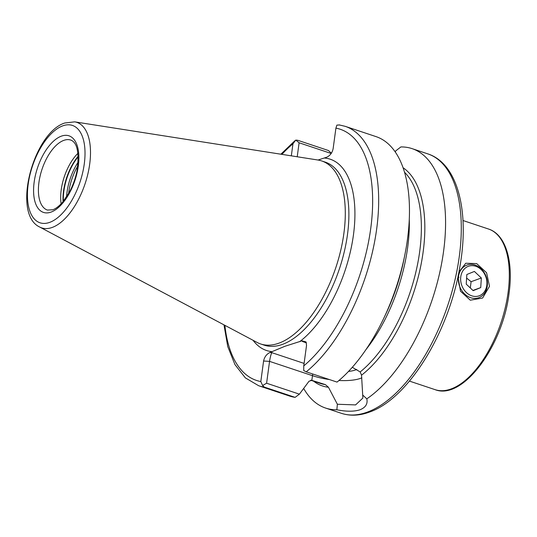 <?xml version="1.0" encoding="UTF-8"?>
<svg xmlns="http://www.w3.org/2000/svg" width="537" height="537" viewBox="0 0 537 537"><rect width="100%" height="100%" fill="white"/><g stroke="black" fill="none" stroke-linecap="round" stroke-linejoin="round"><path stroke-width="0.81" d="M458.9 272.044L465.767 263.244L476.675 263.6L486.576 272.729L489.502 286.295L482.622 298.028L470.298 300.19L460.491 291.202L457.98 276.535M303.68 388.439A136.727 66.823 -71.6 0 0 325.617 408.066A136.727 66.823 -71.6 0 0 336.853 409.771L337.37 404.247L355.588 404.911L362.878 398.051L362.697 395.024L366.811 398.857A136.727 66.823 -71.6 0 0 441.877 262.043A136.727 66.823 -71.6 0 0 412.114 148.642A136.727 66.823 -71.6 0 0 400.871 146.937L395.702 150.91L395.313 151.998M77.972 153.273A36.892 18.03 -71.6 0 0 61.117 203.832M264.311 387.09A136.727 66.823 -71.6 0 1 258.706 385.754L289.51 396.024A136.727 66.823 -71.6 0 0 295.115 397.36L264.311 387.09L262.606 385.519L266.6 383.223L269.554 361.367L263.586 361.032C264.466 356.971 266.547 354.145 269.843 352.547L284.825 346.311L302.049 340.814L306.03 341.921L306.533 345.392L303.761 365.905A132.391 64.702 -71.6 0 0 370.731 228.487A132.391 64.702 -71.6 0 0 335.907 128.142L333.135 148.662C332.262 152.723 330.174 155.549 326.885 157.146L318.052 160.039M39.664 227.017L257.109 342.445A96.472 47.149 -71.6 0 0 260.667 343.969A96.472 47.149 -71.6 0 0 278.911 343.163A96.472 47.149 -71.6 0 0 340.753 250.269A96.472 47.149 -71.6 0 0 321.69 160.932A96.472 47.149 -71.6 0 0 317.938 160.019L74.724 121.859L64.856 122.98C33.475 132.639 11.546 213.927 39.664 227.017A55.613 27.179 -71.6 0 0 52.23 227.433A55.613 27.179 -71.6 0 0 88.37 171.699A55.613 27.179 -71.6 0 0 74.724 121.859M366.811 398.857C367.892 403.858 365.63 407.496 360.012 409.765C354.145 411.678 346.425 411.678 336.853 409.771M263.586 361.032L260.814 381.552L262.606 385.519M291.329 155.844L292.96 143.788L295.786 140.076L297.686 140.264L328.49 150.541L331.376 153.22M383.787 318.24A136.727 66.823 -71.6 0 0 404.737 255.404L403.77 260.177A116.764 57.063 -71.6 0 1 385.875 313.836L383.787 318.24A136.727 66.823 -71.6 0 1 337.035 382.096L306.224 371.826L303.714 370.543L303.761 365.905M339.599 125L336.9 125.101L335.907 128.142M404.737 255.404A136.727 66.823 -71.6 0 0 376.007 136.606L345.204 126.336L339.022 124.866M266.6 383.223L299.411 394.158L309.037 381.216L311.849 380.364L325.388 384.62L328.436 387.237L337.37 404.247M299.411 394.158L295.115 397.36M311.44 380.25L311.755 380.337A115.025 56.217 -71.6 0 1 311.178 380.209M362.697 395.024L361.535 375.182L360.173 371.946L352.306 367.281M331.195 153.481L299.109 142.782L297.216 156.77M299.109 142.782L295.786 140.076M306.412 342.841L304.633 341.74L302.459 341.512L302.049 340.814M269.843 352.547L271.85 352.661C270.943 354.386 270.178 357.293 269.554 361.367L312.487 375.678A6.947 3.397 108.4 0 1 312.823 374.021M470.305 287.973L471.103 281.71L466.613 278.038M464.713 294.068A17.365 14.123 -110 0 1 458.397 277.656A17.365 14.123 -110 0 1 466.935 265.07A17.365 14.123 -110 0 1 481.045 268.695A17.365 14.123 -110 0 1 487.361 285.107A17.365 14.123 -110 0 1 478.823 297.699A17.365 14.123 -110 0 1 464.713 294.068M466.391 292.537A15.714 12.781 -110 0 1 462.894 270.796A15.714 12.781 -110 0 1 481.172 269.574A15.714 12.781 -110 0 1 484.669 291.316A15.714 12.781 -110 0 1 466.391 292.537M480.729 287.597L481.34 277.985L474.393 271.44L466.834 274.508L466.23 284.127L473.171 290.671L480.729 287.597L472.929 290.443M471.103 281.71L481.34 277.985M458.068 275.817L458.981 277.361M508.089 292.49A84.645 41.362 108.4 0 1 435.051 389.64C462.773 400.669 502.86 346.05 509.056 293.215C513.547 261.264 505.747 234.528 488.596 229.051A84.645 41.362 108.4 0 1 508.089 292.49M63.789 140.379A36.892 18.03 -71.6 0 0 40.141 175.908A36.892 18.03 -71.6 0 0 47.431 210.074L52.78 209.766C55.922 208.658 59.278 206.033 62.856 201.899L69.152 192.595C72.81 185.856 75.428 178.633 76.999 170.92C79.409 152.803 77.335 142.52 70.77 140.07A36.892 18.03 -71.6 0 0 63.789 140.379M78.221 156.193A37.812 18.48 -71.6 0 0 63.064 201.65M78.241 156.683A37.872 18.506 -71.6 0 0 63.379 201.274M78.174 162.093A37.872 18.506 -71.6 0 0 66.568 196.904M77.805 165.967A37.006 18.083 -71.6 0 0 68.595 193.582M367.201 412.161A136.727 66.823 -71.6 0 0 454.846 280.495A136.727 66.823 -71.6 0 0 427.828 153.884C457.793 163.503 469.768 211.726 459.833 266.983C449.1 332.135 408.093 399.166 369.234 412.161C359.401 415.752 350.097 416.135 341.337 413.302A136.727 66.823 -71.6 0 0 367.201 412.161M253.075 340.297A100.808 49.27 -71.6 0 0 272.286 351.661M260.667 343.969L264.258 345.163A96.472 47.149 -71.6 0 0 282.502 344.365A96.472 47.149 -71.6 0 0 344.345 251.464A96.472 47.149 -71.6 0 0 325.281 162.134L321.69 160.932M49.699 222.372A51.317 25.078 -71.6 0 0 84.275 163.899A51.317 25.078 -71.6 0 0 62.748 125.859A51.317 25.078 -71.6 0 0 28.172 184.332A51.317 25.078 -71.6 0 0 49.699 222.372M51.096 212.075A40.369 19.728 -71.6 0 0 78.295 166.074A40.369 19.728 -71.6 0 0 61.359 136.156A40.369 19.728 -71.6 0 0 34.16 182.15A40.369 19.728 -71.6 0 0 51.096 212.075M292.96 143.788A132.391 64.702 -71.6 0 0 281.898 154.367M224.896 325.341A132.391 64.702 -71.6 0 0 260.814 381.552M299.606 341.707A100.808 49.27 -71.6 0 0 353.467 234.776A100.808 49.27 -71.6 0 0 324.442 158.032M306.224 371.826A136.727 66.823 -71.6 0 0 375.88 234.374A136.727 66.823 -71.6 0 0 345.204 126.336M365.878 349.701A115.025 56.217 -71.6 0 0 409.295 219.492M310.715 380.216L320.455 383.465A115.025 56.217 -71.6 0 0 325.388 384.62M360.173 371.946A115.025 56.217 -71.6 0 0 416.537 269.165A115.025 56.217 -71.6 0 0 404.583 172.31M361.535 375.182A116.764 57.063 -71.6 0 0 420.901 265.305A116.764 57.063 -71.6 0 0 403.126 167.786M313.642 381.189A116.764 57.063 -71.6 0 0 328.436 387.237M271.85 352.661L304.096 363.415M348.513 371.416A27.998 8.84 -172.3 0 0 356.736 369.469M306.399 342.821L302.459 341.512M311.849 380.364L312.487 375.678A34.939 11.029 7.7 0 0 329.436 379.558M361.831 377.826A34.939 11.029 7.7 0 1 338.968 380.485M427.828 153.884L412.114 148.642M409.442 381.102L435.051 389.64M462.981 220.512L488.596 229.051M258.706 385.754L245.362 377.887L234.944 364.576L227.775 346.633L223.963 324.845M280.858 154.206L294.967 140.667M341.337 413.302L325.617 408.066"/></g></svg>
